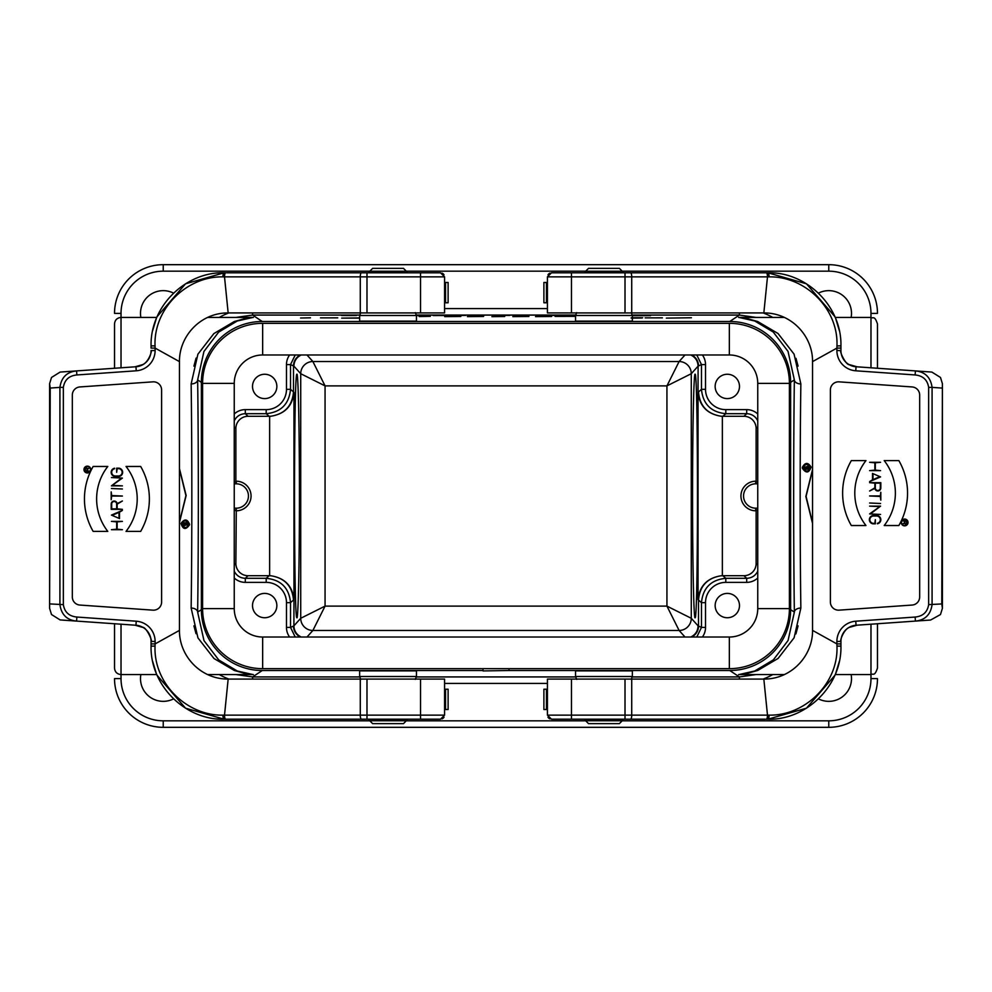 <?xml version="1.0" encoding="UTF-8"?>
<svg xmlns="http://www.w3.org/2000/svg" width="992" height="992" viewBox="0 0 992 992"><rect width="100%" height="100%" fill="white"/><g stroke="black" fill="none" stroke-linecap="round" stroke-linejoin="round"><path stroke-width="1.49" d="M715.145 386.434A12.177 12.177 0 0 1 733.398 375.881A12.177 12.177 0 0 1 733.398 396.974A12.177 12.177 0 0 1 715.145 386.434M715.145 605.566A12.177 12.177 0 0 1 733.398 595.026A12.177 12.177 0 0 1 733.398 616.119A12.177 12.177 0 0 1 715.145 605.566M589.942 321.123L617.954 321.123M374.046 321.123L402.058 321.123M632.338 676.928L739.387 676.928L729.752 670.505A60.884 60.872 33.7 0 0 790.624 609.634L790.624 382.366A60.884 60.872 146.3 0 0 729.752 321.495L262.248 321.495A60.884 60.872 -146.3 0 0 201.376 382.366L197.644 379.874C198.561 445.073 198.561 546.927 197.644 612.126L203.968 640.596L218.736 659.953L237.286 671.014L252.997 674.56M617.954 670.877L589.942 670.877M402.058 670.877L374.046 670.877M729.752 670.505L508.983 670.505L508.983 668.67M483.017 668.67L483.017 670.927L508.983 670.505M483.017 670.505L262.248 670.505L252.613 676.928L359.662 676.928M121.024 624.204L121.024 674.56C117.081 674.176 114.911 672.006 114.526 668.062L114.526 623.745M114.526 368.255L114.526 323.938C114.911 319.994 117.081 317.824 121.024 317.44L121.024 367.796M299.435 496C299.46 429.995 298.232 371.479 296.881 374.257C293.744 371.343 293.744 620.657 296.881 617.743C298.232 620.521 299.46 562.005 299.435 496M692.565 496C692.54 562.005 693.768 620.521 695.119 617.743C698.256 620.657 698.256 371.343 695.119 374.257C693.768 371.479 692.54 429.995 692.565 496M189.621 524.669C187.525 518.94 184.636 518.518 180.966 523.404C182.987 529.691 185.864 530.112 189.621 524.669M189.41 524.656C186.087 529.753 183.322 529.468 181.127 523.788C183.855 519.014 186.62 519.002 189.398 523.764L189.41 524.656M179.465 522.028L185.926 495.603L179.465 469.104M179.465 468.633L186.149 495.504L179.465 522.486M207.675 674.56L253.357 674.56L245.198 673.481L234.31 670.48L213.987 658.514L197.941 637.881L191.146 608.046C192.064 545.141 192.064 446.859 191.146 383.954L197.892 354.218L213.875 333.585L234.273 321.532L245.185 318.519L253.295 317.44M802.379 467.331L802.392 468.261C806.037 473.531 808.939 473.147 811.072 467.108C808.058 462.173 805.157 462.247 802.379 467.331M802.602 468.236C804.45 462.743 807.178 462.26 810.799 466.798C809.05 472.824 806.322 473.308 802.602 468.236M812.535 469.972L806.074 496.397L812.535 522.896M812.535 523.367L805.851 496.496L812.535 469.514M784.325 317.44L738.643 317.44L746.802 318.519L757.69 321.52L778.013 333.486L794.059 354.119L800.854 383.954C799.936 446.859 799.936 545.141 800.854 608.046L794.108 637.782L778.125 658.415L757.727 670.468L746.815 673.481L738.705 674.56M191.146 608.046A6.498 4.08 -179.2 0 1 197.644 612.126L201.376 609.634L201.376 382.366M201.376 609.634A60.884 60.872 -33.7 0 0 262.248 670.505M173.538 293.124A22.729 22.729 0 0 0 140.864 317.44M851.136 317.44A22.729 22.729 0 0 0 818.462 293.124M739.387 679.074L739.387 676.928L756.177 674.56M795.857 633.95L798.076 625.865L795.956 633.727M739.003 674.56L754.738 671.001L773.363 659.866L788.07 640.51L794.356 612.126A6.498 4.08 179.2 0 1 800.854 608.046M756.177 317.44L739.387 315.072L632.338 315.072M790.624 609.634L794.356 612.126C793.439 546.927 793.439 445.073 794.356 379.874L788.032 351.404L773.264 332.047L754.714 320.986L739.003 317.44M795.968 358.31L798.089 366.135M235.823 674.56L252.613 676.928L252.613 679.074M196.032 633.69L193.911 625.865M359.662 315.072L252.613 315.072L235.823 317.44M196.143 358.05L193.924 366.135L196.044 358.273M252.997 317.44L237.262 320.999L218.637 332.134L203.93 351.49L197.644 379.874A6.498 4.08 179.2 0 1 191.146 383.954M818.462 698.876A22.729 22.729 0 0 0 851.136 674.56M140.864 674.56A22.729 22.729 0 0 0 173.538 698.876M870.976 367.796L870.976 317.44C873.295 318.916 874.46 314.997 877.474 323.938L877.474 368.255M877.474 623.745L877.474 668.062C874.46 677.003 873.295 673.084 870.976 674.56L870.976 624.204M622.182 720.824L828.766 720.824A42.21 42.21 0 0 0 870.976 678.615L877.474 678.615A48.695 48.695 0 0 1 828.766 727.322L163.234 727.322A48.695 48.695 0 0 1 114.526 678.615L121.024 678.615A42.21 42.21 0 0 0 163.234 720.824L369.818 720.824M369.818 271.176L163.234 271.176A42.21 42.21 0 0 0 121.024 313.385L114.526 313.385A48.695 48.695 0 0 1 163.234 264.678L828.766 264.678A48.695 48.695 0 0 1 877.474 313.385L870.976 313.385A42.21 42.21 0 0 0 828.766 271.176L622.182 271.176M790.624 382.366L794.356 379.874A6.498 4.08 -179.2 0 0 800.854 383.954M306.987 354.975L312.889 361.534A12.177 12.164 -45 0 0 300.725 373.711A12.177 12.164 138 0 1 312.889 361.534L679.111 361.534L666.934 385.888L691.275 373.711L691.275 618.289A12.177 12.164 -42 0 1 679.111 630.466A12.177 12.164 135 0 0 691.275 618.289L698.108 625.865L701.468 627.428L701.468 602.652C702.944 587.896 711.053 579.787 725.809 578.311L746.691 578.311C751.75 578.088 755.445 575.72 757.752 571.218M679.111 361.534A12.177 12.164 -135 0 1 691.275 373.711A12.177 12.164 -138 0 0 679.111 361.534L685.013 354.975M301.208 637.025C296.571 634.744 294.128 631.024 293.892 625.865L300.725 618.289L300.725 373.711L325.066 385.888L325.066 606.112L312.889 630.466A12.177 12.164 42 0 1 300.725 618.289L325.066 606.112L666.934 606.112L679.111 630.466L312.889 630.466L306.987 637.025M312.889 361.534L325.066 385.888L666.934 385.888L666.934 606.112L691.275 618.289M234.248 482.757L236.282 481.207A14.793 14.793 0 0 1 251.063 496A14.793 14.793 0 0 1 236.282 510.793L235.873 563.543A12.177 12.177 -43.6 0 0 248.037 575.707L269.154 575.707A24.354 24.354 -41.3 0 1 269.638 575.72L270.89 575.769C284.766 577.976 292.466 585.925 293.979 599.639L293.892 625.865M295.219 354.975L290.532 364.572L290.532 389.348L293.979 392.361C292.466 406.075 284.766 414.024 270.89 416.231L269.638 416.28A24.354 24.354 41.3 0 1 269.154 416.293L266.191 413.689L245.309 413.689C240.25 413.912 236.555 416.28 234.248 420.782M300.725 618.289A12.177 12.164 -135 0 0 312.889 630.466L312.889 630.466M757.752 426.92L756.127 428.457A12.177 12.177 136.4 0 0 743.963 416.293L722.846 416.293A24.354 24.354 -41.3 0 1 722.362 416.28L721.11 416.231C707.234 414.024 699.534 406.075 698.021 392.361L698.108 366.135C697.872 360.976 695.429 357.256 690.792 354.975M705.523 602.652L701.468 602.652L698.021 599.639C699.534 585.925 707.234 577.976 721.11 575.769L722.362 575.72A24.354 24.354 41.3 0 1 722.846 575.707L725.809 578.311L725.809 582.366A20.299 20.286 41.3 0 0 705.523 602.652L705.523 627.428A16.232 16.232 25 0 1 702.386 637.025M757.752 420.782C755.445 416.28 751.75 413.912 746.691 413.689L725.809 413.689C711.053 412.213 702.944 404.104 701.468 389.348L701.468 364.572L696.781 354.975M757.752 482.757L755.718 481.207A14.793 14.793 0 0 0 740.937 496A14.793 14.793 0 0 0 755.718 510.793L757.752 509.243M757.752 483.823L755.718 483.823A12.177 12.177 0 0 0 743.554 496A12.177 12.177 0 0 0 755.718 508.177L757.752 508.177M757.752 578.014A16.244 16.232 -136.4 0 1 746.691 582.366L746.691 578.311L743.963 575.707L722.846 575.707M301.208 354.975C296.571 357.256 294.128 360.976 293.892 366.135L290.532 364.572L286.477 364.572A16.232 16.232 25 0 1 289.614 354.975M286.477 389.348L290.532 389.348C289.056 404.104 280.947 412.213 266.191 413.689L266.191 409.634A20.299 20.286 41.3 0 0 286.477 389.348L286.477 364.572M234.248 571.218C236.555 575.72 240.25 578.088 245.309 578.311L266.191 578.311C280.947 579.787 289.056 587.896 290.532 602.652L290.532 627.428L295.219 637.025M234.248 483.823L236.282 483.823A12.177 12.177 0 0 1 248.446 496A12.177 12.177 0 0 1 236.282 508.177L234.248 508.177M234.248 413.986A16.244 16.232 43.6 0 1 245.309 409.634L245.309 413.689L248.037 416.293L269.154 416.293M690.792 637.025C695.429 634.744 697.872 631.024 698.108 625.865M743.963 575.707A12.177 12.177 -136.4 0 0 756.127 563.543L757.752 565.08M756.127 510.793L756.127 563.543M756.127 428.457L756.127 481.207M276.855 386.434A12.177 12.177 0 0 0 258.602 375.881A12.177 12.177 0 0 0 258.602 396.974A12.177 12.177 0 0 0 276.855 386.434M248.037 416.293A12.177 12.177 43.6 0 0 235.873 428.457L235.873 481.207M235.873 510.793L234.248 509.243M696.781 637.025L701.468 627.428L705.523 627.428M276.855 605.566A12.177 12.177 0 0 0 258.602 595.026A12.177 12.177 0 0 0 258.602 616.119A12.177 12.177 0 0 0 276.855 605.566M803.123 468.174C804.859 463.45 807.252 463.09 810.303 467.12C808.641 472.328 806.248 472.676 803.123 468.187L803.123 468.174M803.346 468.162C804.971 463.71 807.215 463.376 810.08 467.158C808.53 472.056 806.273 472.39 803.346 468.162M804.338 467.443L809.236 465.843L809.212 466.984L807.252 467.951L809.199 468.274L809.187 469.216L804.363 469.216L804.338 467.443L804.574 468.993L808.976 468.993L807.029 468.484L809.013 466.203L804.549 467.443M806.521 468.484L805.082 468.484L805.095 467.443L806.496 467.443L806.521 468.484L806.285 467.443L805.318 467.443L805.306 468.274L806.298 468.274M188.877 523.826C187.141 528.55 184.748 528.91 181.697 524.88C183.371 519.672 185.752 519.324 188.877 523.826M188.654 523.838C187.029 528.302 184.772 528.624 181.92 524.842C183.47 519.944 185.727 519.61 188.654 523.838L188.654 523.838M187.662 524.557L182.764 526.157L182.788 525.016L184.748 524.049L182.801 523.726L182.813 522.784L187.637 522.784L187.662 524.557L187.426 523.007L183.024 523.007L184.971 523.516L182.987 525.797L187.451 524.557M185.479 523.516L186.918 523.516L186.905 524.557L185.504 524.557L185.479 523.516L185.715 524.557L186.682 524.557L186.694 523.726L185.702 523.726M729.343 668.67A60.066 60.066 0 0 0 789.409 608.617L789.409 383.383A60.066 60.066 0 0 0 729.343 323.33L262.657 323.33A60.066 60.066 0 0 0 202.591 383.383L202.591 608.617A60.066 60.066 0 0 0 262.657 668.67L729.343 668.67L729.343 637.025L262.657 637.025A28.408 28.408 0 0 1 234.248 608.617L234.248 383.383A28.408 28.408 0 0 1 262.657 354.975L729.343 354.975A28.408 28.408 0 0 1 757.752 383.383L757.752 608.617A28.408 28.408 0 0 1 729.343 637.025M403.471 723.639L372.632 723.639L369.756 720.762L406.348 720.762L403.471 723.639M359.65 676.507L416.454 676.507L416.454 670.877L359.65 670.877L359.65 676.507L360.828 679.371M388.058 268.361L403.471 268.361L406.348 271.238L369.756 271.238L372.632 268.361L388.058 268.361M416.454 315.493L359.65 315.493L359.65 321.123L416.454 321.123L416.454 315.493L415.276 312.629M619.368 723.639L588.529 723.639L585.652 720.762L622.244 720.762L619.368 723.639M575.546 676.507L632.35 676.507L632.35 670.877L575.546 670.877L575.546 676.507L576.724 679.371M603.942 268.361L619.368 268.361L622.244 271.238L585.652 271.238L588.529 268.361L603.942 268.361M631.172 312.629L632.35 315.493L575.546 315.493L575.546 321.123L632.35 321.123L632.35 315.493L634.52 315.617L632.35 315.617M151.057 643.969L151.057 646.152C150.238 686.427 186.285 720.353 224.105 719.2L360.096 719.2M226.66 719.2L225.68 719.2A4.055 1.166 -90 0 1 224.514 715.145L228.16 679.074L444.577 679.074L444.577 715.145L420.521 715.145L420.521 679.074M359.65 719.2L440.51 719.2L444.577 715.145M366.99 679.074L366.99 715.145L420.521 715.145L420.521 719.2L440.51 719.2M445.532 302.771L445.532 282.484L448.111 282.484L448.111 302.771L444.577 302.771L444.577 312.926L420.521 312.926L420.521 272.8L440.51 272.8L226.66 272.8M420.521 312.926L228.16 312.926L224.514 276.855A4.055 1.166 -90 0 1 225.68 272.8L224.105 272.8C186.285 271.647 150.238 305.573 151.057 345.848L151.057 348.093M136.239 621.203L135.954 625.245A16.232 16.232 0 0 1 151.057 641.464L151.057 643.907L151.057 641.44L155.112 641.44A20.286 20.286 0 0 0 136.239 621.203L76.868 617.049C69.056 616.268 64.554 612.126 63.352 604.624L63.352 387.376L59.917 387.376C61.355 377.382 66.91 371.888 76.582 370.909L60.128 372.074L51.51 377.468L49.6 383.693L50.22 388.058L59.917 387.376L59.917 604.624C61.355 614.618 66.91 620.112 76.582 621.091L134.825 625.171M49.6 384.003L49.6 608.332L51.51 614.532L60.128 619.926L76.582 621.091L76.868 617.049M155.087 643.92L155.037 646.09C153.462 683.637 187.128 715.889 222.94 715.133A4.055 1.166 -90 0 0 224.105 719.2L185.541 708.189L157.158 675.391M156.215 673.109L152.669 661.453M222.94 715.133L224.514 715.133M442.048 718.902L443.213 718.183M443.56 717.836L444.007 717.216M155.037 646.09L151.057 646.152L151.057 643.895L155.099 643.895L155.112 641.44M151.057 348.031L151.057 345.848L155.037 345.91L155.087 348.08M49.6 608.332L50.22 388.058M228.16 679.074C200.124 679.26 179.068 655.34 179.465 630.379L155.099 643.907M179.465 630.379L179.465 361.621L155.099 348.093M161.609 602.07L161.609 389.93A8.122 8.122 0 0 0 152.929 381.846L79.881 386.942A8.122 8.122 0 0 0 72.329 395.039L72.329 596.961A8.122 8.122 0 0 0 79.881 605.058L152.929 610.154A8.122 8.122 0 0 0 161.609 602.07M151.057 348.105L155.099 348.105L155.112 350.56L151.057 350.56A16.232 16.232 0 0 1 135.954 366.755L76.582 370.909L76.868 374.951C69.056 375.732 64.554 379.874 63.352 387.376M366.99 272.8L366.99 276.855L444.577 276.855L444.577 282.484L445.532 282.484M440.51 272.8L444.577 276.855L444.577 312.926M152.669 330.547L156.215 318.891M157.158 316.609L185.541 283.811L224.105 272.8A4.055 1.166 -90 0 0 222.94 276.867C187.128 276.111 153.462 308.363 155.037 345.91M224.514 276.867L222.94 276.867M444.007 274.784L443.56 274.164M443.213 273.817L442.048 273.098M179.465 361.621C179.068 336.66 200.124 312.74 228.16 312.926M111.687 508.859L111.687 504.01A2.492 2.492 0 0 1 114.179 501.518A2.492 2.492 0 0 1 116.672 504.01L116.672 508.859L111.687 508.859M117.155 504.159L117.155 508.859L122.4 509.342L111.191 509.342L111.191 504.01A2.988 2.988 0 0 1 113.981 501.034A2.988 2.988 0 0 1 117.13 503.638L122.4 500.997L117.155 504.159M116.672 521.866L116.672 529.207L111.439 529.691L122.4 529.691L117.155 529.207L117.155 521.866L122.4 521.383L111.439 521.383L116.672 521.866M87.37 466.141A3.41 3.41 0 0 0 84.419 471.25A3.41 3.41 0 0 0 90.322 471.25A3.41 3.41 0 0 0 87.37 466.141M87.37 466.463A3.088 3.088 0 0 0 84.704 471.088A3.088 3.088 0 0 0 90.049 471.088A3.088 3.088 0 0 0 87.37 466.463M87.209 470.828L85.51 470.828L85.51 469.117A0.856 0.856 0 0 1 86.354 468.261A0.856 0.856 0 0 1 87.209 469.117L87.209 470.828M89.404 467.914L87.507 468.856A1.178 1.178 0 0 0 85.176 469.117L85.176 471.163L89.404 471.163L87.532 470.828L87.532 469.216L89.404 467.914M114.613 468.224A4.154 4.154 0 0 0 115.357 476.47L118.482 476.47A4.154 4.154 0 0 0 122.636 472.316A4.154 4.154 0 0 0 118.482 468.162L116.672 468.162L116.672 472.316L117.155 468.646L118.482 468.646A3.67 3.67 0 0 1 122.152 472.316A3.67 3.67 0 0 1 118.482 475.986L115.357 475.986A3.67 3.67 0 0 1 114.613 468.72L114.613 468.224M107.793 466.463A52.762 52.762 0 0 0 107.793 531.39L93.149 531.39A64.926 64.926 0 0 1 93.149 466.463L107.793 466.463M119.015 518.345L119.015 512.38L112.059 515.369L119.015 518.345M119.511 518.556L111.439 515.096L122.4 510.396L119.511 512.17L119.511 518.556M126.034 466.463A52.75 52.75 0 0 1 126.034 531.39L140.678 531.39A64.926 64.926 0 0 0 140.678 466.463L126.034 466.463M122.4 496.037L111.687 496.037L111.191 499.708L111.191 491.883L111.687 495.554L122.4 496.037M122.4 488.994L111.439 488.51L122.4 488.994M122.4 478.094L112.195 485.373L122.4 485.869L111.439 485.869L121.632 478.045L111.439 477.549L122.4 478.094M445.532 709.516L445.532 689.229L448.111 689.229L448.111 709.516L444.577 709.516M445.532 689.229L444.577 689.229M840.943 348.031L840.943 345.848C841.762 305.573 805.715 271.647 767.895 272.8L551.49 272.8L547.423 276.855L571.479 276.855L571.479 312.926L547.423 312.926L547.423 276.855M765.34 272.8L766.32 272.8A4.055 1.166 90 0 1 767.486 276.855L763.84 312.926L571.479 312.926M632.35 272.8L625.01 272.8L625.01 276.855L767.486 276.855M625.01 312.926L625.01 276.855L571.479 276.855L571.479 272.8L551.49 272.8M632.35 719.2L625.01 719.2L625.01 715.145L547.423 715.145L547.423 679.074L571.479 679.074L571.479 719.2L551.49 719.2L765.34 719.2M571.479 679.074L763.84 679.074L767.486 715.145A4.055 1.166 90 0 1 766.32 719.2L767.895 719.2C805.715 720.353 841.762 686.427 840.943 646.152L840.943 643.895L836.901 643.895L836.888 641.44A20.286 20.286 0 0 1 855.761 621.203L915.132 617.049L915.418 621.091L930.632 620.025L940.49 614.532L942.4 608.307L941.78 603.942L928.648 604.624L928.648 387.376L932.083 387.376C930.645 377.382 925.09 371.888 915.418 370.909L856.046 366.755A16.232 16.232 0 0 1 840.943 350.536L840.943 345.848L836.963 345.91C838.538 308.363 804.872 276.111 769.06 276.867L767.486 276.867M840.943 348.093L836.901 348.105L836.888 350.56L840.943 350.56C839.009 350.61 845.953 365.465 849.437 364.647L857.175 366.829M942.4 607.997L942.4 383.668L940.49 377.468L931.872 372.074L915.418 370.909L915.132 374.951C922.944 375.732 927.446 379.874 928.648 387.376M769.06 276.867A4.055 1.166 90 0 0 767.895 272.8L806.459 283.811L834.842 316.609M835.785 318.891L839.331 330.547M549.952 273.098L548.787 273.817M548.44 274.164L547.993 274.784M836.888 641.44L840.943 641.44A16.232 16.232 0 0 1 840.943 641.427L840.943 643.907M840.943 643.969L840.943 646.152L836.963 646.09L836.913 643.92M942.4 383.668L941.78 603.942M836.913 348.08L836.963 345.91M763.84 312.926C791.876 312.74 812.932 336.66 812.535 361.621L836.901 348.093M812.535 361.621L812.535 630.379L836.901 643.907M830.391 389.93L830.391 602.07A8.122 8.122 0 0 0 839.071 610.154L912.119 605.058A8.122 8.122 0 0 0 919.671 596.961L919.671 395.039A8.122 8.122 0 0 0 912.119 386.942L839.071 381.846A8.122 8.122 0 0 0 830.391 389.93M857.175 625.171L849.462 627.341C843.088 629.746 839.53 642.308 840.943 641.44A16.232 16.232 0 0 1 856.046 625.245L915.418 621.091C925.09 620.112 930.645 614.618 932.083 604.624L932.083 387.376L941.78 388.058M551.49 719.2L547.423 715.145L547.423 709.516L543.889 709.516L543.889 689.229L547.423 689.229L547.423 679.074M839.331 661.453L835.785 673.109M834.842 675.391L806.459 708.189L767.895 719.2A4.055 1.166 90 0 0 769.06 715.133C804.872 715.889 838.538 683.637 836.963 646.09M767.486 715.133L769.06 715.133M547.993 717.216L548.44 717.836M548.787 718.183L549.952 718.902M812.535 630.379C812.932 655.34 791.876 679.26 763.84 679.074M880.313 483.141L880.313 487.99A2.492 2.492 0 0 1 877.821 490.482A2.492 2.492 0 0 1 875.328 487.99L875.328 483.141L880.313 483.141M874.845 487.841L874.845 483.141L869.6 482.658L880.809 482.658L880.809 487.99A2.988 2.988 0 0 1 878.019 490.966A2.988 2.988 0 0 1 874.87 488.362L869.6 491.003L874.845 487.841M875.328 470.134L875.328 462.793L880.561 462.309L869.6 462.309L874.845 462.793L874.845 470.134L869.6 470.617L880.561 470.617L875.328 470.134M904.63 525.859A3.41 3.41 0 0 0 907.581 520.75A3.41 3.41 0 0 0 901.678 520.75A3.41 3.41 0 0 0 904.63 525.859M904.63 525.537A3.088 3.088 0 0 0 907.296 520.912A3.088 3.088 0 0 0 901.951 520.912A3.088 3.088 0 0 0 904.63 525.537M904.791 521.172L906.49 521.172L906.49 522.883A0.856 0.856 0 0 1 905.646 523.739A0.856 0.856 0 0 1 904.791 522.883L904.791 521.172M902.596 524.086L904.493 523.144A1.178 1.178 0 0 0 906.824 522.883L906.824 520.837L902.596 520.837L904.468 521.172L904.468 522.784L902.596 524.086M877.387 523.776A4.154 4.154 0 0 0 876.643 515.53L873.518 515.53A4.154 4.154 0 0 0 869.364 519.684A4.154 4.154 0 0 0 873.518 523.838L875.328 523.838L875.328 519.684L874.845 523.354L873.518 523.354A3.67 3.67 0 0 1 869.848 519.684A3.67 3.67 0 0 1 873.518 516.014L876.643 516.014A3.67 3.67 0 0 1 877.387 523.28L877.387 523.776M884.207 525.537A52.762 52.762 0 0 0 884.207 460.61L898.851 460.61A64.926 64.926 0 0 1 898.851 525.537L884.207 525.537M872.985 473.655L872.985 479.62L879.941 476.631L872.985 473.655M872.489 473.444L880.561 476.904L869.6 481.604L872.489 479.83L872.489 473.444M865.966 525.537A52.75 52.75 0 0 1 865.966 460.61L851.322 460.61A64.926 64.926 0 0 0 851.322 525.537L865.966 525.537M869.6 495.963L880.313 495.963L880.809 492.292L880.809 500.117L880.313 496.446L869.6 495.963M869.6 503.006L880.561 503.49L869.6 503.006M869.6 513.906L879.805 506.627L869.6 506.131L880.561 506.131L870.368 513.955L880.561 514.451L869.6 513.906M546.468 282.484L546.468 302.771L543.889 302.771L543.889 282.484L547.423 282.484M546.468 302.771L547.423 302.771M310.459 317.812L300.576 318.01L310.459 317.812M337.751 317.849L320.49 317.862L337.751 317.849M359.65 318.122L341.682 318.122L359.65 317.911M341.558 315.506L356.388 315.518L341.558 315.506M352.011 315.53L345.724 315.53L352.011 315.53M430.305 316.349L419.182 316.547L430.305 316.349M425.816 315.692L430.007 315.419L425.816 315.692M433.194 315.555L447.962 315.518L433.194 315.555M451.298 315.543L465.769 315.419L451.298 315.543M469.154 315.506L483.997 315.518L469.154 315.506M479.607 315.53L473.333 315.53L479.607 315.53M491.883 316.659L504.717 316.498L491.883 316.659M495.008 315.468L509.727 315.419L495.008 315.468M515.468 315.692L525.09 315.58L515.468 315.692M536.064 315.419L556.438 315.419L536.064 315.406M574.517 316.386L555.086 316.398L574.517 316.386M557.144 315.518L572.905 315.468L557.144 315.518M563.927 315.518L568.962 315.518L563.927 315.518M632.35 315.332L631.718 315.382M631.123 317.874L632.35 317.812M632.35 317.75L642.692 317.75L631.259 317.973M631.123 318.048L642.097 318.01L632.35 318.122M633.082 315.692L650.504 315.642L633.082 315.692M662.408 317.849L645.147 317.862L662.408 317.849M666.339 318.122L691.424 317.75L666.339 318.122M416.454 315.419L422.48 315.518L416.454 315.617M416.454 315.568L418.165 315.518L416.454 315.468M444.701 316.622L460.834 316.473L444.701 316.622M448.285 316.374L454.968 316.473L448.285 316.374M467.393 316.622L483.526 316.473L467.393 316.622M470.989 316.374L477.673 316.473L470.989 316.374M512.802 316.622L528.934 316.473L512.802 316.622M516.386 316.374L523.069 316.473L516.386 316.374M535.506 316.622L551.626 316.473L535.506 316.622M539.09 316.374L545.774 316.473L539.09 316.374M702.386 354.975A16.232 16.232 -25 0 1 705.523 364.572L705.523 389.348A20.299 20.286 -41.3 0 0 725.809 409.634L746.691 409.634A16.244 16.232 136.4 0 1 757.752 413.986M746.691 582.366L725.809 582.366M729.752 321.495L739.387 315.072L739.387 312.926M575.558 315.072L416.442 315.072M252.613 312.926L252.613 315.072L262.248 321.495M416.442 676.928L575.558 676.928M300.725 373.711L293.892 366.135M270.89 416.231C284.741 413.999 292.268 405.914 293.496 391.939L293.496 365.961A12.177 12.177 115.7 0 1 300.415 354.975M293.979 392.361L293.979 599.639M698.108 366.135L691.275 373.711M721.11 575.769C707.259 578.001 699.732 586.086 698.504 600.061L698.504 626.039A12.177 12.177 -64.3 0 1 691.585 637.025M698.021 599.639L698.021 392.361M835.19 317.44L870.976 317.44L870.976 313.385M585.714 271.176L406.286 271.176M121.024 313.385L121.024 317.44L156.81 317.44M219.232 317.44A67.382 67.369 -146.3 0 1 228.842 312.926M444.577 308.586L547.423 308.586M763.158 312.926A67.382 67.369 146.3 0 1 772.768 317.44M156.81 674.56L121.024 674.56L121.024 678.615M406.286 720.824L585.714 720.824M870.976 678.615L870.976 674.56L835.19 674.56M772.768 674.56A67.382 67.369 33.7 0 1 763.158 679.074M547.423 683.414L444.577 683.414M228.842 679.074A67.382 67.369 -33.7 0 1 219.232 674.56M114.526 313.385A48.695 48.695 0 0 1 163.234 264.678L163.234 271.176M163.234 720.824L163.234 727.322A48.695 48.695 0 0 1 114.526 678.615M828.766 271.176L828.766 264.678M828.766 727.322L828.766 720.824M270.89 575.769C284.741 578.001 292.268 586.086 293.496 600.061L290.532 602.652L286.477 602.652A20.299 20.286 -41.3 0 0 266.191 582.366L245.309 582.366A16.244 16.232 -43.6 0 1 234.248 578.014M721.11 416.231C707.259 413.999 699.732 405.914 698.504 391.939L701.468 389.348L705.523 389.348M722.362 416.28L722.362 575.72M725.809 409.634L725.809 413.689L722.846 416.293M755.718 510.793L755.718 508.177M755.718 481.207L755.718 483.823M743.963 416.293L746.691 413.689L746.691 409.634M691.585 354.975A12.177 12.177 -115 0 1 698.504 365.961L701.468 364.572L705.523 364.572M245.309 409.634L266.191 409.634M269.638 575.72L269.638 416.28M266.191 582.366L266.191 578.311L269.154 575.707M236.282 510.793L236.282 508.177M236.282 481.207L236.282 483.823M248.037 575.707L245.309 578.311L245.309 582.366M679.111 630.466L685.013 637.025M300.415 637.025A12.177 12.177 65 0 1 293.496 626.039L290.532 627.428L286.477 627.428L286.477 602.652M235.873 428.457L234.248 426.92M234.248 565.08L235.873 563.543M289.614 637.025A16.232 16.232 -25 0 1 286.477 627.428M262.657 668.67L262.657 637.025M202.591 608.617L234.248 608.617M202.591 383.383L234.248 383.383M262.657 323.33L262.657 354.975M729.343 323.33L729.343 354.975M789.409 383.383L757.752 383.383M789.409 608.617L757.752 608.617M361.398 719.2A4.055 1.116 -90 0 1 360.282 715.145L224.514 715.145M366.99 719.2L366.99 715.145L360.282 715.145L360.282 679.074M50.22 603.942L63.352 604.624M155.112 350.56A20.286 20.286 0 0 1 136.239 370.797L76.868 374.951M360.282 312.926L360.282 276.855L366.99 276.855L366.99 312.926M224.514 276.855L360.282 276.855A4.055 1.116 -90 0 1 361.398 272.8M136.239 370.797L135.954 366.755M630.602 272.8A4.055 1.116 90 0 1 631.718 276.855L631.718 312.926M856.046 366.755L855.761 370.797L915.132 374.951M836.888 350.56A20.286 20.286 0 0 0 855.761 370.797M915.132 617.049C922.944 616.268 927.446 612.126 928.648 604.624M631.718 679.074L631.718 715.145L625.01 715.145L625.01 679.074M767.486 715.145L631.718 715.145A4.055 1.116 90 0 1 630.602 719.2M855.761 621.203L856.046 625.245M546.468 689.229L546.468 709.516M207.675 317.44L253.369 317.44M738.631 674.56L784.325 674.56M407.315 719.2L406.348 720.762M368.788 719.2L369.756 720.762M416.454 676.507L415.276 679.371M407.315 272.8L406.348 271.238M368.788 272.8L369.756 271.238M359.65 315.493L360.828 312.629M623.212 719.2L622.244 720.762M584.685 719.2L585.652 720.762M632.35 676.507L631.172 679.371M623.212 272.8L622.244 271.238M584.685 272.8L585.652 271.238M575.546 315.493L576.724 312.629M151.057 641.44L151.057 641.44C152.991 641.39 146.047 626.535 142.563 627.353L135.036 625.183M135.036 366.817L142.538 364.659C148.912 362.254 152.47 349.692 151.057 350.56M448.111 709.516L448.111 689.229M448.111 302.771L448.111 282.484M543.889 689.229L543.889 709.516M543.889 282.484L543.889 302.771"/></g></svg>
